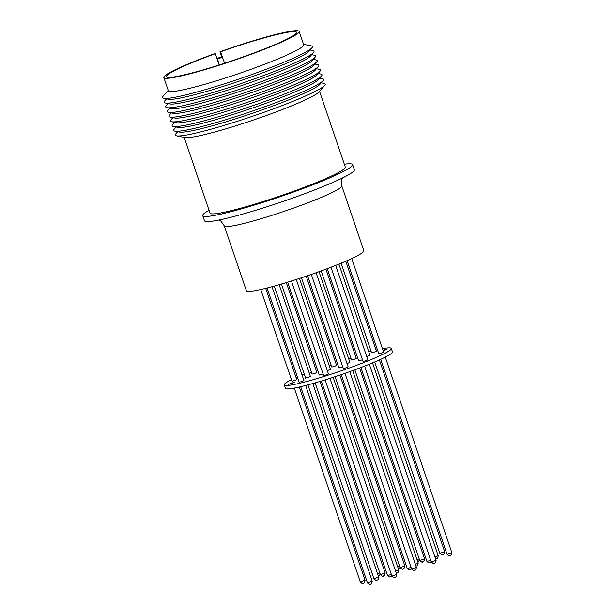 <?xml version="1.0" encoding="UTF-8"?>
<svg xmlns="http://www.w3.org/2000/svg" width="615" height="615" viewBox="0 0 615 615"><rect width="100%" height="100%" fill="white"/><g stroke="black" fill="none" stroke-linecap="round" stroke-linejoin="round"><path stroke-width="0.92" d="M167.818 77.321A68.757 6.119 161.2 0 1 166.411 76.644A68.757 6.119 161.2 0 1 215.311 53.69L214.773 53.628A71.471 6.358 -18.8 0 0 163.844 77.521A71.471 6.358 -18.8 0 0 165.304 78.228A71.471 6.358 -18.8 0 0 239.619 58.41A71.471 6.358 -18.8 0 0 299.151 31.457A71.471 6.358 -18.8 0 0 297.691 30.75A71.471 6.358 -18.8 0 0 219.97 51.76L220.508 51.829A68.757 6.119 161.2 0 1 295.177 31.649A68.757 6.119 161.2 0 1 296.584 32.334A68.757 6.119 161.2 0 1 239.312 58.264A68.757 6.119 161.2 0 1 167.818 77.321M219.163 64.99L215.311 53.69M224.613 63.23L220.508 51.829M163.844 77.521L168.372 90.828A71.471 6.358 -18.8 0 0 169.832 91.535A71.471 6.358 -18.8 0 0 250.159 69.587A71.471 6.358 -18.8 0 0 303.687 44.764L299.151 31.457M168.218 90.367L163.067 96.278A79.158 7.042 -18.8 0 0 163.759 98.3A79.158 7.042 -18.8 0 0 253.142 74.061A79.158 7.042 -18.8 0 0 311.897 47.862A79.158 7.042 -18.8 0 0 311.213 45.848L303.526 44.303M163.759 98.3L168.479 99.246A74.945 6.665 -18.8 0 0 253.103 76.298A74.945 6.665 -18.8 0 0 308.738 51.499L311.897 47.862M166.511 98.854L164.666 100.968A79.158 7.042 -18.8 0 0 165.35 102.989A79.158 7.042 -18.8 0 0 254.741 78.751A79.158 7.042 -18.8 0 0 313.496 52.559A79.158 7.042 -18.8 0 0 312.812 50.538L310.052 49.984M165.35 102.989L170.078 103.935A74.945 6.665 -18.8 0 0 254.702 80.996A74.945 6.665 -18.8 0 0 310.329 56.196L313.496 52.559M168.11 103.543L166.265 105.665A79.158 7.042 -18.8 0 0 166.949 107.679A79.158 7.042 -18.8 0 0 256.332 83.448A79.158 7.042 -18.8 0 0 315.095 57.249A79.158 7.042 -18.8 0 0 314.403 55.227L311.651 54.674M166.949 107.679L171.677 108.632A74.945 6.665 -18.8 0 0 256.301 85.685A74.945 6.665 -18.8 0 0 311.928 60.885L315.095 57.249M169.709 108.232L167.857 110.354A79.158 7.042 -18.8 0 0 168.548 112.376A79.158 7.042 -18.8 0 0 257.931 88.137A79.158 7.042 -18.8 0 0 316.694 61.938A79.158 7.042 -18.8 0 0 316.002 59.924L313.25 59.371M168.548 112.376L173.276 113.321A74.945 6.665 -18.8 0 0 257.893 90.374A74.945 6.665 -18.8 0 0 313.527 65.574L316.694 61.938M171.301 112.929L169.456 115.043A79.158 7.042 -18.8 0 0 170.147 117.065A79.158 7.042 -18.8 0 0 259.53 92.827A79.158 7.042 -18.8 0 0 318.286 66.635A79.158 7.042 -18.8 0 0 317.601 64.613L314.842 64.06M170.147 117.065L174.868 118.011A74.945 6.665 -18.8 0 0 259.492 95.064A74.945 6.665 -18.8 0 0 315.126 70.264L318.286 66.635M172.9 117.619L171.055 119.74A79.158 7.042 -18.8 0 0 171.739 121.755A79.158 7.042 -18.8 0 0 261.129 97.516A79.158 7.042 -18.8 0 0 319.885 71.325A79.158 7.042 -18.8 0 0 319.2 69.303L316.441 68.749M171.739 121.755L176.467 122.708A74.945 6.665 -18.8 0 0 261.091 99.761A74.945 6.665 -18.8 0 0 316.717 74.961L319.885 71.325M174.499 122.308L172.654 124.43A79.158 7.042 -18.8 0 0 173.338 126.444A79.158 7.042 -18.8 0 0 262.72 102.213A79.158 7.042 -18.8 0 0 321.484 76.014A79.158 7.042 -18.8 0 0 320.792 74L318.04 73.446M173.338 126.444L178.066 127.397A74.945 6.665 -18.8 0 0 262.69 104.45A74.945 6.665 -18.8 0 0 318.316 79.65L321.484 76.014M176.098 126.998L174.245 129.119A79.158 7.042 -18.8 0 0 174.937 131.141A79.158 7.042 -18.8 0 0 264.319 106.902A79.158 7.042 -18.8 0 0 323.083 80.703A79.158 7.042 -18.8 0 0 322.391 78.689L319.639 78.136M174.937 131.141L179.665 132.087A74.945 6.665 -18.8 0 0 264.281 109.139A74.945 6.665 -18.8 0 0 319.915 84.34L323.083 80.703M177.689 131.695L175.844 133.809A79.158 7.042 -18.8 0 0 176.536 135.83A79.158 7.042 -18.8 0 0 265.918 111.592A79.158 7.042 -18.8 0 0 324.674 85.4A79.158 7.042 -18.8 0 0 323.99 83.379L321.23 82.825M176.536 135.83L185.153 137.56A71.471 6.358 -18.8 0 0 185.522 137.622A71.471 6.358 -18.8 0 0 265.849 115.681A71.471 6.358 -18.8 0 0 318.901 92.027L324.674 85.4M184.216 137.376L210.015 213.151A71.471 6.358 -18.8 0 0 211.475 213.851A71.471 6.358 -18.8 0 0 285.791 194.04A71.471 6.358 -18.8 0 0 345.322 167.088L319.531 91.312M209.039 210.284A79.158 7.042 -18.8 0 0 202.735 215.627L204.48 220.747A79.158 7.042 -18.8 0 0 295.069 197.223A79.158 7.042 -18.8 0 0 354.348 169.725L352.603 164.605A79.158 7.042 -18.8 0 0 344.346 164.22M202.735 215.627A79.158 7.042 -18.8 0 0 293.324 192.103A79.158 7.042 -18.8 0 0 352.603 164.605M224.291 225.897L246.361 290.726A62.061 5.52 -18.8 0 0 317.386 272.284A62.061 5.52 -18.8 0 0 363.857 250.728L341.794 185.899A62.061 5.52 161.2 0 1 295.315 207.455A62.061 5.52 161.2 0 1 224.291 225.897L221.093 221.285L219.063 220.009M291.456 281.001L323.651 375.573L326.55 374.819L328.448 373.943L296.284 279.464M330.962 267.241L363.035 361.451L365.933 360.697L367.832 359.821L335.682 265.388M327.249 268.655L358.653 360.897L362.466 359.79M287.666 282.177L319.27 375.019L323.083 373.912M305.663 378.117L310.375 376.511M347.021 363.596L349.897 362.381L319.024 271.692M321.168 270.915L351.496 359.983L354.394 359.229L356.285 358.353L325.919 269.155M281.455 284.045L312.113 374.105L315.011 373.351L316.91 372.475L286.306 282.593M309.307 373.236L311.544 372.444M348.774 359.083L350.927 358.322M341.102 263.189L371.598 352.772L374.504 352.018L376.395 351.142L345.784 261.214M329.34 366.071L331.239 365.387M260.752 289.519L292.002 381.315L296.799 379.686L265.703 288.35M301.419 277.788L331.8 367.047L334.698 366.294L336.597 365.41L306.216 276.181M366.701 356.516L369.869 355.178M327.326 370.645L330.455 369.354L299.497 278.418M267.079 288.005L299.159 382.23L302.057 381.477L303.956 380.593L271.991 286.713M307.562 275.72L338.957 367.954L342.778 366.855M347.083 260.645L378.755 353.687L381.661 352.933L383.552 352.049L351.726 258.546M311.313 274.428L343.339 368.516L346.237 367.762L348.136 366.878L316.095 272.745M291.433 379.663A56.542 5.028 -18.8 0 0 284.253 384.905A56.542 5.028 -18.8 0 0 348.959 368.108A56.542 5.028 -18.8 0 0 391.301 348.467A56.542 5.028 -18.8 0 0 382.415 348.69M377.418 349.735A56.542 5.028 -18.8 0 0 376.026 350.058M371.099 351.288A56.542 5.028 -18.8 0 0 368.792 351.888M356.754 355.316A56.542 5.028 -18.8 0 0 355.393 355.724M336.828 361.697A56.542 5.028 -18.8 0 0 335.49 362.15M284.253 384.905L285.414 388.319A56.542 5.028 -18.8 0 0 350.12 371.514A56.542 5.028 -18.8 0 0 392.462 351.872L391.301 348.467M291.902 383.437L288.274 384.383L294.27 382.338L291.902 383.437M382.922 350.204L387.281 348.989L383.091 350.681M216.957 58.517L217.556 58.963L219.371 64.921M221.661 56.726L219.97 51.76M217.556 58.963L222.745 57.103M216.926 58.425L222.146 56.649M317.132 368.746A56.542 5.028 -18.8 0 0 315.81 369.254M304.179 373.889A56.542 5.028 -18.8 0 0 301.988 374.812M297.329 376.857A56.542 5.028 -18.8 0 0 296.03 377.441M319.969 381.461L385.175 573.019C384.606 575.732 383.599 576.762 382.169 576.109L380.385 574.656L385.128 572.995M359.583 368.031L424.558 558.897C423.989 561.61 422.982 562.64 421.552 561.987L419.761 560.534L424.511 558.874M434.974 557.067L438.141 555.722M305.624 385.497L372.229 581.144C371.652 583.85 370.645 584.88 369.215 584.235L367.432 582.774L372.175 581.114M411.596 569.013L409.021 569.959L407.23 568.506L411.051 567.399M385.282 357.123L451.825 552.601C451.249 555.307 450.249 556.337 448.819 555.691L447.028 554.23L451.771 552.57M349.758 371.644L416.409 567.43C415.832 570.136 414.833 571.166 413.403 570.52L411.612 569.06L416.355 567.399M329.955 378.363L396.721 574.487C396.145 577.201 395.145 578.231 393.715 577.577L391.924 576.117L396.667 574.464M369.323 364.218L436.104 560.365C435.528 563.079 434.521 564.109 433.091 563.455L431.307 561.995L436.05 560.342M431.292 561.949L428.709 562.902L426.918 561.441L430.738 560.334M391.909 576.071L389.326 577.024L387.542 575.563L391.355 574.456M373.935 578.661L378.648 577.055M379.386 359.929L444.668 551.686C444.091 554.399 443.092 555.43 441.662 554.776L439.871 553.323L444.614 551.663M339.887 375.089L404.87 565.961C404.293 568.675 403.294 569.705 401.864 569.052L400.073 567.591L404.816 565.938M299.297 387.043L365.072 580.229C364.495 582.943 363.488 583.973 362.058 583.32L360.275 581.867L365.018 580.206M417.047 559.635L419.199 558.874M377.579 573.78L379.816 572.995M395.599 571.189L398.728 569.897L333.169 377.326M415.294 564.14L418.169 562.933L352.687 370.591M397.613 566.615L399.512 565.931M418.138 561.326L418.807 561.088M378.755 575.448L379.432 575.21M383.145 576.009L383.814 575.763M422.52 561.879L423.197 561.641M370.192 584.127L370.86 583.889M409.99 569.851L410.659 569.613M449.788 555.583L450.464 555.337M414.372 570.413L415.04 570.167M394.684 577.47L395.353 577.231M434.067 563.348L434.736 563.109M429.677 562.794L430.354 562.548M390.302 576.916L390.971 576.678M442.631 554.668L443.307 554.43M402.833 568.944L403.502 568.706M363.035 583.22L363.703 582.974M398.451 568.391L399.12 568.145M341.794 185.899L341.51 180.287L342.34 178.043M372.544 362.896L438.195 555.745C437.842 558.005 437.303 558.966 436.596 558.62L435.589 558.851M398.728 569.897C398.551 572.104 397.874 573.103 396.698 572.911L396.214 572.995M312.82 383.545L378.702 577.085C378.348 579.338 377.818 580.299 377.103 579.953C376.588 580.721 375.519 580.306 373.905 578.715L307.923 384.89M418.169 562.933C417.992 565.131 417.316 566.131 416.132 565.938L415.917 565.985M310.429 376.534L279.172 284.707M369.923 355.201L338.903 264.089M305.632 378.171L274.29 286.09M380.385 574.656L315.103 382.899M419.761 560.534L354.832 369.807M367.432 582.774L300.689 386.72M407.23 568.506L341.233 374.627M447.028 554.23L380.685 359.337M411.612 569.06L344.984 373.336M391.924 576.117L325.12 379.893M431.307 561.995L364.61 366.094M426.918 561.441L360.905 367.524M387.542 575.563L321.322 381.054M439.871 553.323L374.735 361.966M400.073 567.591L335.083 376.695M360.275 581.867L294.308 388.088M417.662 561.441L419.745 560.48M378.187 575.571L380.37 574.602M398.236 568.46L400.058 567.545"/></g></svg>
